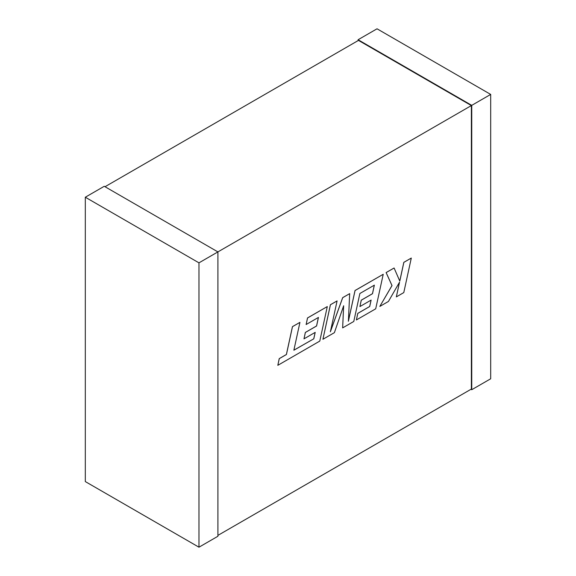 <?xml version="1.0" encoding="UTF-8"?>
<svg xmlns="http://www.w3.org/2000/svg" width="576" height="576" viewBox="0 0 576 576"><rect width="100%" height="100%" fill="white"/><g stroke="black" fill="none" stroke-linecap="round" stroke-linejoin="round"><path stroke-width="0.86" d="M105.012 186.725L358.466 40.392L471.37 105.574L217.908 251.906L217.908 536.263L198.965 547.2L85.313 481.579L85.313 197.222L104.256 186.286L217.908 251.906L198.965 262.843L198.965 547.2M217.908 535.392L471.37 389.059L471.37 105.574M358.092 40.608L358.092 39.737L471.744 105.358L471.744 389.714L470.988 389.275M358.092 39.737L377.035 28.8L490.687 94.421L490.687 378.778L471.744 389.714M490.687 94.421L471.744 105.358M85.313 197.222L198.965 262.843M313.798 338.803L293.868 350.222L299.93 322.366L292.486 326.664L286.423 354.521L279.266 358.654L277.819 365.321L319.781 341.093L327.298 306.569L307.548 317.966L306.137 324.526L318.442 317.426L316.591 325.994L305.374 332.467L303.991 338.846L315.209 332.366L313.798 338.803L293.882 350.172M299.93 322.366L292.45 326.642L286.387 354.499L279.23 358.632L277.819 365.321M327.298 306.569L307.512 317.945L306.137 324.526M318.391 317.448L316.548 325.973L305.33 332.446L303.991 338.846M315.158 332.395L313.754 338.782M342.648 327.888L353.779 321.458L359.87 293.508L374.357 285.142L372.506 293.71L361.289 300.19L359.906 306.562L371.131 300.089L369.713 306.518L357.804 313.394L356.393 319.954L375.703 308.808L383.227 274.277L355.061 290.534L348.379 321.264L349.682 293.645L342.713 297.662L330.372 331.79L337.09 300.917L330.444 304.747L322.927 339.271L334.397 332.654L343.656 305.741L342.648 327.888L343.613 305.87M322.927 339.271L330.408 304.726L337.09 300.917M374.306 285.17L372.47 293.688L361.253 300.168L359.906 306.562M371.081 300.118L369.677 306.497L357.768 313.373L356.393 319.954M383.227 274.277L355.025 290.513L348.394 321.019M349.682 293.645L342.677 297.641L330.444 331.474M411.293 258.07L403.862 262.361L399.794 281.102L394.092 268.006L386.143 272.592L392.026 285.588L379.822 306.425L388.426 301.464L399.535 282.175L396.338 296.892L403.783 292.594L411.293 258.07L403.819 262.339L399.766 281.038M394.092 268.006L386.1 272.57L391.982 285.566L379.822 306.425M399.463 282.29L396.338 296.892"/></g></svg>
